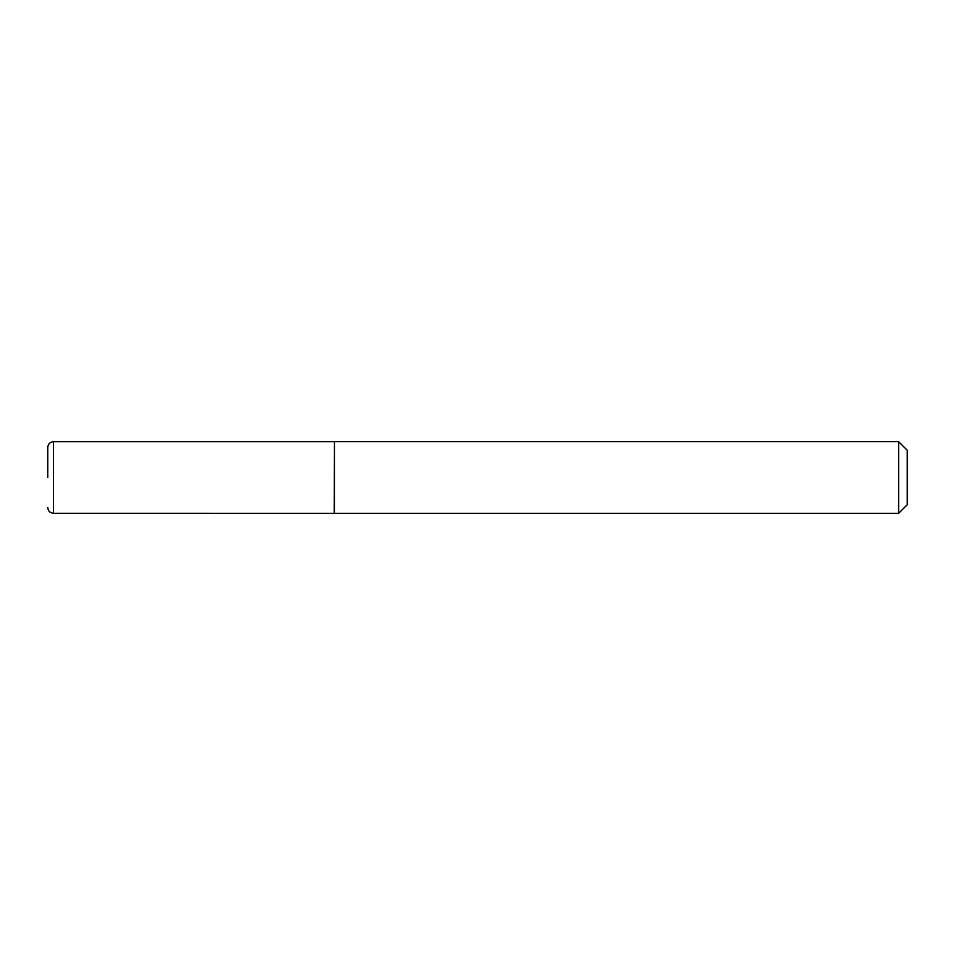 <?xml version="1.0" encoding="UTF-8"?>
<svg xmlns="http://www.w3.org/2000/svg" width="955" height="955" viewBox="0 0 955 955"><rect width="100%" height="100%" fill="white"/><g stroke="black" fill="none" stroke-linecap="round" stroke-linejoin="round"><path stroke-width="1.43" d="M47.75 477.5L47.75 447.453C48.12 443.944 50.03 442.034 53.48 441.723L53.48 513.277C50.03 512.966 48.12 511.056 47.75 507.547M334.25 513.277L334.453 441.688L334.453 513.312L53.48 513.277M898.655 441.688L907.25 450.283L907.25 504.718L898.655 513.312L898.655 441.688L334.453 441.688M898.655 513.312L334.453 513.312M334.25 441.723L53.48 441.723"/></g></svg>
